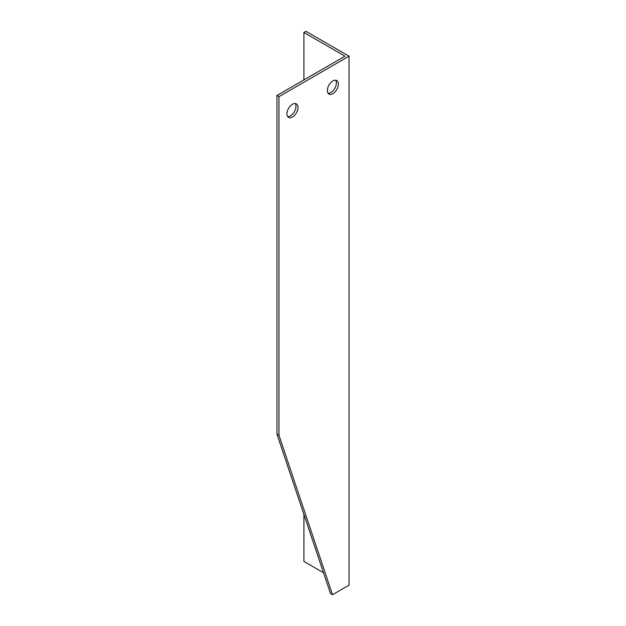 <?xml version="1.0" encoding="UTF-8"?>
<svg xmlns="http://www.w3.org/2000/svg" width="626" height="626" viewBox="0 0 626 626"><rect width="100%" height="100%" fill="white"/><g stroke="black" fill="none" stroke-linecap="round" stroke-linejoin="round"><path stroke-width="0.94" d="M344.996 53.859L305.926 31.3L303.907 32.466L344.996 56.191L276.958 95.473L278.977 96.639L349.042 56.191L344.996 53.859M276.958 95.473L276.958 434.186L330.497 593.534L332.516 594.7L349.042 585.161L349.042 56.191M328.087 93.258A7.809 4.507 120 0 0 334.761 88.399A7.809 4.507 120 0 0 335.638 80.191M287.67 116.593A7.809 4.507 120 0 0 294.337 111.733A7.809 4.507 120 0 0 295.214 103.525M276.958 434.186L278.977 435.352L332.516 594.7M323.517 572.751L303.907 561.436L303.907 514.392M303.907 79.917L303.907 32.466M278.977 435.352L278.977 96.639M327.351 90.496A7.809 4.507 -60 0 1 330.763 82.632A7.809 4.507 -60 0 1 336.78 80.543A7.809 4.507 -60 0 1 336.78 89.565A7.809 4.507 -60 0 1 328.971 94.072A7.809 4.507 -60 0 1 327.351 90.496M286.927 113.83A7.809 4.507 -60 0 1 290.339 105.974A7.809 4.507 -60 0 1 296.356 103.877A7.809 4.507 -60 0 1 296.356 112.899A7.809 4.507 -60 0 1 288.547 117.406A7.809 4.507 -60 0 1 286.927 113.83"/></g></svg>
